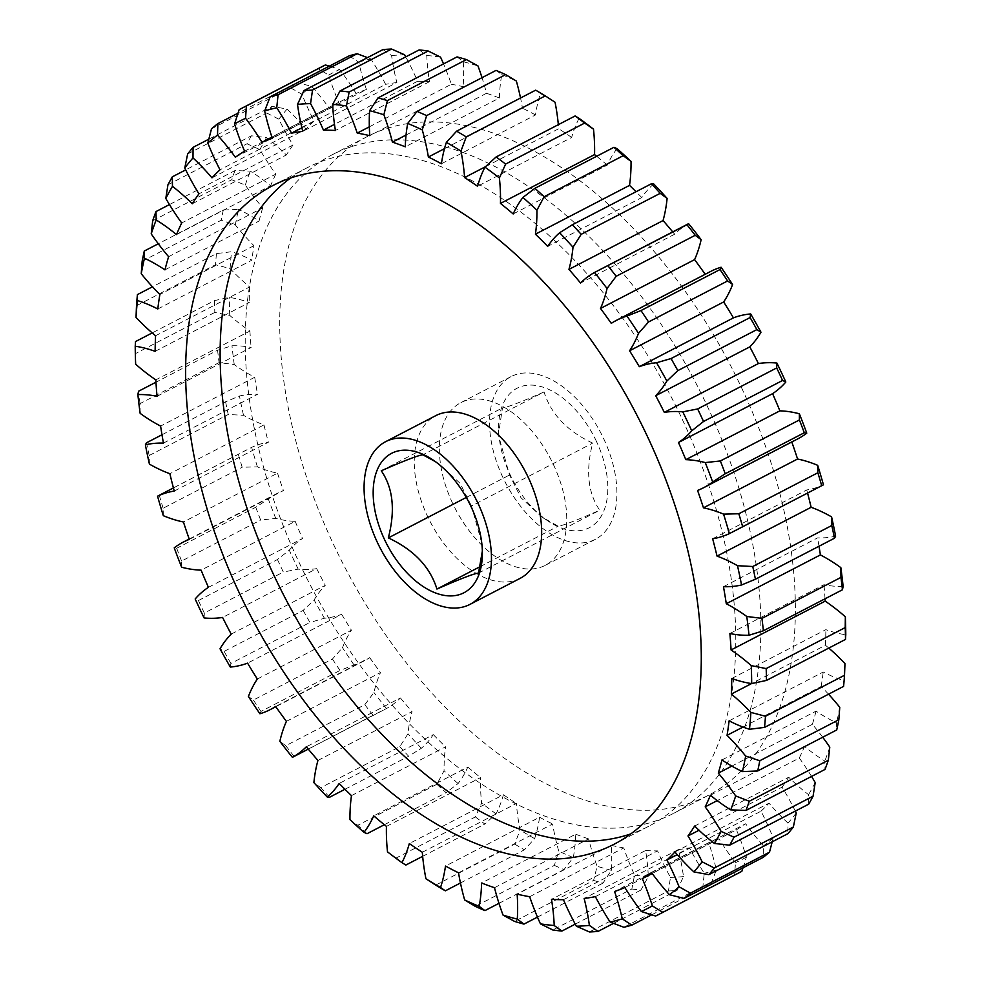 <?xml version="1.0" encoding="UTF-8"?>
<svg xmlns="http://www.w3.org/2000/svg" width="981" height="981" viewBox="0 0 981 981"><rect width="100%" height="100%" fill="white"/><g stroke="black" fill="none" stroke-linecap="round" stroke-linejoin="round"><path stroke-width="0.74" stroke-dasharray="4.91 3.68" d="M544.063 391.946C520.715 402.185 506.858 407.507 502.48 407.9L498.373 434.853L509.519 475.012L520.948 497.71L541.941 517.048L558.14 526.184C562.505 525.779 576.362 520.47 599.722 510.218C587.901 492.965 585.559 470.598 592.671 443.105C567.116 431.125 550.917 414.068 544.063 391.946L422.86 454.816M596.436 441.376A78.541 46.082 -117.4 0 0 536.521 385.582A78.541 46.082 -117.4 0 0 498.655 425.288A78.541 46.082 -117.4 0 0 510.022 474.534A78.541 46.082 -117.4 0 0 548.514 521.377A78.541 46.082 -117.4 0 0 601.157 516.3A78.541 46.082 -117.4 0 0 596.436 441.376M482.345 551.101L482.627 546.147L471.481 505.988L592.671 443.105M290.572 178.039A370.916 217.635 62.6 0 1 307.139 167.776A370.916 217.635 62.6 0 1 681.991 418.715A370.916 217.635 62.6 0 1 648.772 826.247A370.916 217.635 62.6 0 1 630.832 833.887M741.575 387.789A370.916 217.635 62.6 0 1 708.356 795.333A370.916 217.635 62.6 0 1 333.515 544.394A370.916 217.635 62.6 0 1 366.735 136.85A370.916 217.635 62.6 0 1 741.575 387.789M707.08 405.693A370.916 217.635 62.6 0 1 673.861 813.224A370.916 217.635 62.6 0 1 299.009 562.285A370.916 217.635 62.6 0 1 332.228 154.753A370.916 217.635 62.6 0 1 707.08 405.693M520.151 578.349A91.638 53.771 62.6 0 1 427.544 516.349A91.638 53.771 62.6 0 1 435.748 415.662M502.824 477.293A91.638 53.771 62.6 0 1 511.027 376.618A91.638 53.771 62.6 0 1 603.634 438.605A91.638 53.771 62.6 0 1 595.43 539.292A91.638 53.771 62.6 0 1 502.824 477.293M452.633 503.339A91.638 53.771 62.6 0 1 460.849 402.651A91.638 53.771 62.6 0 1 553.456 464.651A91.638 53.771 62.6 0 1 545.252 565.338A91.638 53.771 62.6 0 1 452.633 503.339M772.219 841.796L773.175 837.982A174.544 102.416 -117.4 0 0 765.818 820.95A174.544 102.416 -117.4 0 0 761.011 811.201L677.246 854.659M369.322 126.831L451.334 84.28A174.544 102.416 -117.4 0 0 443.535 63.9M419.132 49.921L426.796 55.488A174.544 102.416 -117.4 0 0 429.506 81.668A414.718 243.349 -117.4 0 0 417.538 81.288A174.544 102.416 -117.4 0 0 413.099 71.392A174.544 102.416 -117.4 0 0 405.766 56.861M417.538 81.288L334.484 124.366M466.306 497.441L509.519 475.012M479.979 566.724L558.14 526.184M478.52 573.1L599.722 510.218M471.481 505.988L460.052 483.29L439.059 463.952L435.392 461.622M381.278 470.782L502.48 407.9M321.02 67.162A453.823 266.292 -117.4 0 0 318.175 68.67L328.672 75.096A174.544 102.416 -117.4 0 0 338.69 102.367L244.588 151.184M239.143 109.688L318.175 68.67M624.897 887.547L718.987 838.73A174.544 102.416 -117.4 0 0 735.443 862.704L734.622 875.015L655.59 916.033M734.622 875.015A453.823 266.292 -117.4 0 0 739.012 872.832M595.381 896.646L689.471 847.829A174.544 102.416 -117.4 0 0 704.26 873.262L702.911 886.26L623.867 927.266M702.911 886.26A453.823 266.292 -117.4 0 0 710.882 884.139L716.363 870.024A174.544 102.416 -117.4 0 0 708.674 842.691L614.572 891.508M651.703 914.832L710.882 884.139M563.462 899.712L657.564 850.895A174.544 102.416 -117.4 0 0 670.452 877.394L668.466 890.944L589.422 931.95M668.466 890.944A453.823 266.292 -117.4 0 0 677.049 890.417L683.487 876.597A174.544 102.416 -117.4 0 0 678.239 849.632L584.136 898.449M613.517 923.379L677.049 890.417M529.666 896.72L623.757 847.903A174.544 102.416 -117.4 0 0 634.56 875.052L631.838 888.982L552.806 929.988M631.838 888.982A453.823 266.292 -117.4 0 0 640.9 890.074L648.306 876.695A174.544 102.416 -117.4 0 0 645.584 850.515L551.494 899.332M575.234 924.139L640.9 890.074M494.498 887.707L588.588 838.89A174.544 102.416 -117.4 0 0 597.122 866.248L593.603 880.411L514.571 921.417M593.603 880.411A453.823 266.292 -117.4 0 0 603.008 883.096L611.384 870.319A174.544 102.416 -117.4 0 0 611.224 845.352L517.134 894.169M537.465 917.1L603.008 883.096M458.532 872.808L552.622 823.991A174.544 102.416 -117.4 0 0 558.741 851.14L554.375 865.377L475.331 906.383M554.375 865.377A453.823 266.292 -117.4 0 0 563.965 869.607L573.284 857.566A174.544 102.416 -117.4 0 0 575.712 834.193L481.61 883.01M498.973 903.329L563.965 869.607M422.32 852.268L516.411 803.451A174.544 102.416 -117.4 0 0 520.04 829.951L514.755 844.101L435.711 885.107M514.755 844.101A453.823 266.292 -117.4 0 0 524.381 849.828L534.633 838.632A174.544 102.416 -117.4 0 0 539.587 817.234L445.497 866.051M460.457 882.986L524.381 849.828M386.453 826.407L480.543 777.59A174.544 102.416 -117.4 0 0 481.61 803.034L475.38 816.928L396.336 857.934L387.507 851.851M475.38 816.928A453.823 266.292 -117.4 0 0 484.884 824.04L496.03 813.838A174.544 102.416 -117.4 0 0 503.437 794.733L409.335 843.55M422.664 856.327L484.884 824.04M405.84 865.058A453.823 266.292 62.6 0 1 396.336 857.934M351.468 795.628L445.57 746.811A174.544 102.416 -117.4 0 0 444.062 770.796L436.864 784.273L357.82 825.291L349.959 819.613M436.864 784.273A453.823 266.292 -117.4 0 0 446.097 792.685L458.078 783.549A174.544 102.416 -117.4 0 0 467.814 767.056L373.724 815.873M384.356 824.727L446.097 792.685M367.066 833.691A453.823 266.292 62.6 0 1 357.82 825.291M317.942 760.434L412.045 711.617A174.544 102.416 -117.4 0 0 407.986 733.763L399.819 746.676L320.775 787.682L313.883 782.58M399.819 746.676A453.823 266.292 -117.4 0 0 408.648 756.228L421.376 748.258A174.544 102.416 -117.4 0 0 433.308 734.634L339.205 783.451M344.969 789.264L408.648 756.228M329.604 797.234A453.823 266.292 62.6 0 1 320.775 787.682M286.403 721.366L380.493 672.549A174.544 102.416 -117.4 0 0 373.945 692.5L364.822 704.714L285.778 745.719L279.855 741.317M364.822 704.714A453.823 266.292 -117.4 0 0 373.099 715.272L386.514 708.515A174.544 102.416 -117.4 0 0 400.432 697.969L306.342 746.786M292.412 757.332L373.099 715.272M294.055 756.277A453.823 266.292 62.6 0 1 285.778 745.719M257.329 679.036L351.431 630.219A174.544 102.416 -117.4 0 0 342.504 647.668L332.436 659.036L253.392 700.054L248.401 696.485M332.436 659.036A453.823 266.292 -117.4 0 0 340.027 670.44L354.031 664.946A174.544 102.416 -117.4 0 0 364.491 660.703A174.544 102.416 -117.4 0 0 369.727 657.65L275.624 706.467M259.928 713.763L260.995 711.446L340.027 670.44M260.995 711.446A453.823 266.292 62.6 0 1 253.392 700.054M231.197 634.118L325.3 585.301A174.544 102.416 -117.4 0 0 314.128 599.967L303.166 610.39L224.122 651.396L220.026 648.784M303.166 610.39A453.823 266.292 -117.4 0 0 309.959 622.445L324.429 618.251A174.544 102.416 -117.4 0 0 341.658 614.314L247.568 663.131M230.339 667.068L230.915 663.45L309.959 622.445M230.915 663.45A453.823 266.292 62.6 0 1 224.122 651.396M208.413 587.325L302.516 538.495A174.544 102.416 -117.4 0 0 289.272 550.169L277.464 559.526L198.432 600.531L195.182 598.986M277.464 559.526A453.823 266.292 -117.4 0 0 283.35 572.046L298.199 569.139A174.544 102.416 -117.4 0 0 316.691 568.637L222.589 617.454M204.109 617.956L204.318 613.051L283.35 572.046M204.318 613.051A453.823 266.292 62.6 0 1 198.432 600.531M189.333 539.378L283.435 490.561A174.544 102.416 -117.4 0 0 277.316 493.32A174.544 102.416 -117.4 0 0 268.34 499.035L255.759 507.251L176.715 548.256L174.238 547.852M255.759 507.251A453.823 266.292 -117.4 0 0 260.639 520.04L275.747 518.422A174.544 102.416 -117.4 0 0 295.195 521.34L201.105 570.157M181.657 567.239L181.595 561.046L260.639 520.04M181.595 561.046A453.823 266.292 62.6 0 1 176.715 548.256M174.262 491.052L268.365 442.235A174.544 102.416 -117.4 0 0 251.639 447.373L157.549 496.19M238.371 454.387A453.823 266.292 -117.4 0 0 242.172 467.238L257.427 466.87A174.544 102.416 -117.4 0 0 277.537 473.173L183.435 521.99M163.324 515.687L163.14 508.244L242.172 467.238M163.14 508.244A453.823 266.292 62.6 0 1 159.327 495.393M163.435 443.105L257.537 394.288A174.544 102.416 -117.4 0 0 239.462 396.017L225.581 401.769L161.988 434.767M225.581 401.769A453.823 266.292 -117.4 0 0 228.254 414.485L243.509 415.306A174.544 102.416 -117.4 0 0 263.963 424.896L169.872 473.713M149.419 464.123L149.21 455.491L228.254 414.485M149.21 455.491A453.823 266.292 62.6 0 1 146.537 442.774M157.034 396.287L251.124 347.47A174.544 102.416 -117.4 0 0 231.982 345.766L217.598 350.229L155.967 382.21M217.598 350.229A453.823 266.292 -117.4 0 0 219.082 362.602L234.238 364.54A174.544 102.416 -117.4 0 0 254.717 377.268L160.614 426.085M140.148 413.357L140.05 403.608L219.082 362.602M140.05 403.608A453.823 266.292 62.6 0 1 138.554 391.235M155.133 351.345L249.235 302.528A174.544 102.416 -117.4 0 0 229.321 297.415L214.532 300.578L152.202 332.915M214.532 300.578A453.823 266.292 -117.4 0 0 214.827 312.424L229.75 315.379A174.544 102.416 -117.4 0 0 249.922 331.038L155.82 379.855M135.66 364.196L135.783 353.43L214.827 312.424M135.783 353.43A453.823 266.292 62.6 0 1 135.501 341.584M157.794 308.978L251.884 260.161A174.544 102.416 -117.4 0 0 231.516 251.725L216.458 253.601L152.46 286.795M216.458 253.601A453.823 266.292 -117.4 0 0 215.526 264.723L230.118 268.598A174.544 102.416 -117.4 0 0 249.665 286.942L155.562 335.76M136.494 305.729L215.526 264.723M176.494 234.606L270.597 185.789A174.544 102.416 -117.4 0 0 250.278 171.135L235.011 170.559L169.455 204.575M235.011 170.559A453.823 266.292 -117.4 0 0 231.737 179.744L245.311 185.053A174.544 102.416 -117.4 0 0 262.7 207.874L168.609 256.691M152.693 220.75L231.737 179.744M192.264 203.778L286.354 154.961A174.544 102.416 -117.4 0 0 266.55 137.524L251.369 135.819L185.703 169.885M251.369 135.819A453.823 266.292 -117.4 0 0 246.979 143.79L259.904 149.615A174.544 102.416 -117.4 0 0 275.796 174.152L181.693 222.969M167.935 184.796L246.979 143.79M211.982 177.843L306.072 129.026A174.544 102.416 -117.4 0 0 287.102 109.099L272.117 106.34L208.781 139.204M272.117 106.34A453.823 266.292 -117.4 0 0 266.685 112.987L278.862 119.179A174.544 102.416 -117.4 0 0 293.012 145.041L198.922 193.858M187.641 153.992L266.685 112.987M235.354 157.242L329.444 108.425A174.544 102.416 -117.4 0 0 311.59 86.291L296.924 82.6L237.991 113.183M296.924 82.6A453.823 266.292 -117.4 0 0 290.548 87.824L301.915 94.201A174.544 102.416 -117.4 0 0 314.092 120.982L219.989 169.799M211.504 128.83L290.548 87.824M271.933 137.119L356.103 93.453A174.544 102.416 -117.4 0 0 339.647 69.479L329.297 66.168M349.162 55.856L358.739 62.159A174.544 102.416 -117.4 0 0 366.428 89.492L272.326 138.309M301.89 127.8L385.619 84.354A174.544 102.416 -117.4 0 0 370.83 58.921L367.483 57.621M382.982 49.577L391.615 55.586A174.544 102.416 -117.4 0 0 396.864 82.551L302.761 131.368M429.506 81.668L335.416 130.485M457.036 56.898L463.719 61.864A174.544 102.416 -117.4 0 0 463.866 86.831L369.776 135.648M406.048 135.035L486.502 93.293A174.544 102.416 -117.4 0 0 482.027 77.671M496.079 70.387L501.806 74.617A174.544 102.416 -117.4 0 0 499.39 97.99L405.288 146.807M444.479 148.658L522.468 108.192A174.544 102.416 -117.4 0 0 520.543 98.014M535.663 90.166L540.457 93.538A174.544 102.416 -117.4 0 0 535.503 114.949L441.413 163.766M485.411 166.745L558.68 128.732A174.544 102.416 -117.4 0 0 558.336 124.673M579.06 118.345A174.544 102.416 -117.4 0 0 571.665 137.45L477.563 186.267M617.024 148.634A174.544 102.416 -117.4 0 0 607.276 165.127L513.186 213.944M653.714 183.925A174.544 102.416 -117.4 0 0 641.795 197.549L547.692 246.366M688.588 223.668A174.544 102.416 -117.4 0 0 674.658 234.214L580.568 283.031M710.6 271.479A174.544 102.416 -117.4 0 0 705.376 274.533L611.273 323.35M697.565 490.439L791.667 441.622A174.544 102.416 -117.4 0 0 797.786 438.863M712.635 538.765L806.738 489.948A174.544 102.416 -117.4 0 0 823.451 484.81M723.463 586.712L817.565 537.895A174.544 102.416 -117.4 0 0 835.628 536.166M729.876 633.53L823.966 584.713A174.544 102.416 -117.4 0 0 843.12 586.417M731.765 678.472L825.867 629.655A174.544 102.416 -117.4 0 0 845.781 634.768M828.798 648.085A174.544 102.416 -117.4 0 0 825.438 645.24L751.556 683.573M729.116 720.839L823.206 672.022A174.544 102.416 -117.4 0 0 843.574 680.458L843.586 686.393M828.54 694.205A174.544 102.416 -117.4 0 0 821.146 686.504L742.997 727.056M721.955 759.956L816.057 711.139A174.544 102.416 -117.4 0 0 836.548 722.776L836.719 729.962M822.703 737.234A174.544 102.416 -117.4 0 0 812.391 724.309L731.838 766.1M710.403 795.211L804.506 746.394A174.544 102.416 -117.4 0 0 824.813 761.048L825.021 769.423M811.545 776.425A174.544 102.416 -117.4 0 0 799.307 758.031L717.234 800.606M694.646 826.039L788.736 777.222A174.544 102.416 -117.4 0 0 808.54 794.659L808.675 804.175M795.297 811.115A174.544 102.416 -117.4 0 0 782.078 787.142L698.999 830.257M674.928 851.974L769.018 803.157A174.544 102.416 -117.4 0 0 788.001 823.084L787.927 833.654M651.556 872.575L745.646 823.758A174.544 102.416 -117.4 0 0 763.5 845.892L763.12 857.394M743.009 867.817L746.418 857.087A174.544 102.416 -117.4 0 0 736.412 829.816L652.218 873.495M229.75 315.379A443.351 260.149 62.6 0 1 229.321 297.415M249.665 286.942A414.718 243.349 -117.4 0 0 249.235 302.528M230.118 268.598A443.351 260.149 62.6 0 1 231.516 251.725M142.159 261.265L221.203 220.259L235.33 224.919A174.544 102.416 -117.4 0 0 253.944 245.679A414.718 243.349 -117.4 0 0 251.884 260.161M235.33 224.919A443.351 260.149 62.6 0 1 238.542 209.407L223.312 210.032L158.297 243.766M262.7 207.874A414.718 243.349 -117.4 0 0 259.045 221.044A174.544 102.416 -117.4 0 0 238.542 209.407M245.311 185.053A443.351 260.149 62.6 0 1 250.278 171.135M275.796 174.152A414.718 243.349 -117.4 0 0 270.597 185.789M259.904 149.615A443.351 260.149 62.6 0 1 266.55 137.524M293.012 145.041A414.718 243.349 -117.4 0 0 286.354 154.961M278.862 119.179A443.351 260.149 62.6 0 1 287.102 109.099M314.092 120.982A414.718 243.349 -117.4 0 0 306.072 129.026M301.915 94.201A443.351 260.149 62.6 0 1 311.59 86.291M338.69 102.367A414.718 243.349 -117.4 0 0 329.444 108.425M328.672 75.096A443.351 260.149 62.6 0 1 339.647 69.479M366.428 89.492A414.718 243.349 -117.4 0 0 356.103 93.453M358.739 62.159A443.351 260.149 62.6 0 1 370.83 58.921M396.864 82.551A414.718 243.349 -117.4 0 0 385.619 84.354M391.615 55.586A443.351 260.149 62.6 0 1 404.638 54.789M426.796 55.488A443.351 260.149 62.6 0 1 440.543 57.131M463.866 86.831A414.718 243.349 -117.4 0 0 451.334 84.28M463.719 61.864A443.351 260.149 62.6 0 1 477.98 65.935M499.39 97.99A414.718 243.349 -117.4 0 0 486.502 93.293M501.806 74.617A443.351 260.149 62.6 0 1 516.349 81.043M535.503 114.949A414.718 243.349 -117.4 0 0 522.468 108.192M540.457 93.538A443.351 260.149 62.6 0 1 555.062 102.232M571.665 137.45A414.718 243.349 -117.4 0 0 558.68 128.732M607.276 165.127A414.718 243.349 -117.4 0 0 596.644 156.273M641.795 197.549A414.718 243.349 -117.4 0 0 636.031 191.736M674.658 234.214A414.718 243.349 -117.4 0 0 672.721 231.872M807.571 493.087A414.718 243.349 -117.4 0 0 806.738 489.948M819.012 546.233A414.718 243.349 -117.4 0 0 817.565 537.895M825.033 598.79A414.718 243.349 -117.4 0 0 823.966 584.713M825.438 645.24A414.718 243.349 -117.4 0 0 825.867 629.655M844.972 663.585A443.351 260.149 62.6 0 1 843.574 680.458M821.146 686.504A414.718 243.349 -117.4 0 0 823.206 672.022M839.761 707.264A443.351 260.149 62.6 0 1 836.548 722.776M812.391 724.309A414.718 243.349 -117.4 0 0 816.057 711.139M829.779 747.13A443.351 260.149 62.6 0 1 824.813 761.048M799.307 758.031A414.718 243.349 -117.4 0 0 804.506 746.394M815.199 782.556A443.351 260.149 62.6 0 1 808.54 794.659M782.078 787.142A414.718 243.349 -117.4 0 0 788.736 777.222M796.229 813.004A443.351 260.149 62.6 0 1 788.001 823.084M761.011 811.201A414.718 243.349 -117.4 0 0 769.018 803.157M773.175 837.982A443.351 260.149 62.6 0 1 763.5 845.892M736.412 829.816A414.718 243.349 -117.4 0 0 745.646 823.758M746.418 857.087A443.351 260.149 62.6 0 1 735.443 862.704M708.674 842.691A414.718 243.349 -117.4 0 0 718.987 838.73M716.363 870.024A443.351 260.149 62.6 0 1 704.26 873.262M678.239 849.632A414.718 243.349 -117.4 0 0 689.471 847.829M683.487 876.597A443.351 260.149 62.6 0 1 670.452 877.394M645.584 850.515A414.718 243.349 -117.4 0 0 657.564 850.895M648.306 876.695A443.351 260.149 62.6 0 1 634.56 875.052M611.224 845.352A414.718 243.349 -117.4 0 0 623.757 847.903M611.384 870.319A443.351 260.149 62.6 0 1 597.122 866.248M575.712 834.193A414.718 243.349 -117.4 0 0 588.588 838.89M573.284 857.566A443.351 260.149 62.6 0 1 558.741 851.14M539.587 817.234A414.718 243.349 -117.4 0 0 552.622 823.991M534.633 838.632A443.351 260.149 62.6 0 1 520.04 829.951M503.437 794.733A414.718 243.349 -117.4 0 0 516.411 803.451M496.03 813.838A443.351 260.149 62.6 0 1 481.61 803.034M467.814 767.056A414.718 243.349 -117.4 0 0 480.543 777.59M458.078 783.549A443.351 260.149 62.6 0 1 444.062 770.796M433.308 734.634A414.718 243.349 -117.4 0 0 445.57 746.811M421.376 748.258A443.351 260.149 62.6 0 1 407.986 733.763M400.432 697.969A414.718 243.349 -117.4 0 0 412.045 711.617M386.514 708.515A443.351 260.149 62.6 0 1 373.945 692.5M369.727 657.65A414.718 243.349 -117.4 0 0 380.493 672.549M354.031 664.946A443.351 260.149 62.6 0 1 342.504 647.668M341.658 614.314A414.718 243.349 -117.4 0 0 351.431 630.219M324.429 618.251A443.351 260.149 62.6 0 1 314.128 599.967M316.691 568.637A414.718 243.349 -117.4 0 0 325.3 585.301M298.199 569.139A443.351 260.149 62.6 0 1 289.272 550.169M295.195 521.34A414.718 243.349 -117.4 0 0 302.516 538.495M275.747 518.422A443.351 260.149 62.6 0 1 268.34 499.035M277.537 473.173A414.718 243.349 -117.4 0 0 283.435 490.561M257.427 466.87A443.351 260.149 62.6 0 1 251.639 447.373M263.963 424.896A414.718 243.349 -117.4 0 0 268.365 442.235M243.509 415.306A443.351 260.149 62.6 0 1 239.462 396.017M254.717 377.268A414.718 243.349 -117.4 0 0 257.537 394.288M234.238 364.54A443.351 260.149 62.6 0 1 231.982 345.766M249.922 331.038A414.718 243.349 -117.4 0 0 251.124 347.47M164.943 269.861L259.045 221.044M253.944 245.679L159.854 294.496M223.312 210.032A453.823 266.292 -117.4 0 0 221.203 220.259M498.373 434.853L498.655 425.288M482.627 546.147L482.345 555.712M648.772 826.247L614.265 844.15M673.861 813.224L708.356 795.333M511.027 376.618L460.849 402.651M383.24 710.232L308.279 749.128M364.491 660.703L275.808 706.712M277.316 493.32L189.21 539.023M247.016 449.727L173.429 487.913M595.43 539.292L545.252 565.338M332.228 154.753L366.735 136.85M307.139 167.776L272.644 185.667M439.059 463.952L432.486 459.623M541.941 517.048L548.514 521.377"/><path stroke-width="1.47" d="M435.392 461.622L422.86 454.816C418.495 455.221 404.638 460.53 381.278 470.782C393.099 488.035 395.441 510.402 388.329 537.895C413.884 549.875 430.083 566.932 436.937 589.054C460.285 578.815 474.142 573.493 478.52 573.1L482.345 551.101M384.564 539.624A78.541 46.082 -117.4 0 0 444.479 595.418A78.541 46.082 -117.4 0 0 482.345 555.712A78.541 46.082 -117.4 0 0 470.978 506.466A78.541 46.082 -117.4 0 0 432.486 459.623A78.541 46.082 -117.4 0 0 379.843 464.7A78.541 46.082 -117.4 0 0 384.564 539.624M647.485 436.606A370.916 217.635 62.6 0 1 614.265 844.15A370.916 217.635 62.6 0 1 239.425 593.211A370.916 217.635 62.6 0 1 272.644 185.667A370.916 217.635 62.6 0 1 647.485 436.606M630.832 833.887A370.916 217.635 62.6 0 1 273.92 575.307A370.916 217.635 62.6 0 1 290.572 178.039M377.366 542.395A91.638 53.771 62.6 0 1 385.57 441.708A91.638 53.771 62.6 0 1 478.176 503.707A91.638 53.771 62.6 0 1 469.973 604.382A91.638 53.771 62.6 0 1 377.366 542.395M385.57 441.708L435.748 415.662A91.638 53.771 62.6 0 1 528.367 477.661A91.638 53.771 62.6 0 1 520.151 578.349L469.973 604.382M677.246 854.659L666.908 860.018A174.544 102.416 62.6 0 1 671.715 869.767A174.544 102.416 62.6 0 1 679.085 886.799L690.452 893.176L769.496 852.17L772.219 841.796M698.999 830.257L687.988 835.959A174.544 102.416 62.6 0 1 702.138 861.821L714.315 868.013A453.823 266.292 62.6 0 1 708.883 874.66L787.927 833.654A453.823 266.292 -117.4 0 0 793.359 827.008L796.229 813.004A174.544 102.416 -117.4 0 0 795.297 811.115M793.359 827.008L714.315 868.013M443.535 63.9A174.544 102.416 -117.4 0 0 440.543 57.131L428.194 51.012L349.162 92.018L346.44 105.948A174.544 102.416 62.6 0 1 357.243 133.097L369.322 126.831M405.766 56.861A174.544 102.416 -117.4 0 0 404.638 54.789L391.578 49.05L312.534 90.056L310.548 103.606A174.544 102.416 62.6 0 1 319.009 120.209A174.544 102.416 62.6 0 1 323.436 130.105A414.718 243.349 62.6 0 1 335.416 130.485A174.544 102.416 62.6 0 1 332.694 104.305L340.1 90.926L419.132 49.921A453.823 266.292 -117.4 0 1 428.194 51.012M334.484 124.366L323.436 130.105M697.65 408.954A453.823 266.292 62.6 0 1 700.618 415.208A453.823 266.292 62.6 0 1 703.536 421.474L691.728 430.831A174.544 102.416 62.6 0 1 678.484 442.505L772.587 393.675A174.544 102.416 -117.4 0 0 785.818 382.014L782.568 380.469A453.823 266.292 -117.4 0 0 779.662 374.202A453.823 266.292 -117.4 0 0 776.682 367.949L776.891 363.044A174.544 102.416 -117.4 0 0 758.411 363.546L664.309 412.363A174.544 102.416 62.6 0 1 682.801 411.861L697.65 408.954L776.682 367.949M782.568 380.469L703.536 421.474M388.329 537.895L466.306 497.441M436.937 589.054L479.979 566.724M329.297 66.168L325.41 64.967L246.378 105.985L245.557 118.296A174.544 102.416 62.6 0 1 262.013 142.27L271.933 137.119M325.41 64.967A453.823 266.292 -117.4 0 0 321.02 67.162L241.988 108.168A453.823 266.292 62.6 0 1 246.378 105.985M237.991 113.183L217.88 123.606L217.5 135.108A174.544 102.416 62.6 0 1 235.354 157.242A414.718 243.349 62.6 0 1 244.588 151.184A174.544 102.416 62.6 0 1 234.582 123.913L239.143 109.688A453.823 266.292 62.6 0 1 241.988 108.168M367.483 57.621L357.133 53.734L278.089 94.74L276.74 107.738A174.544 102.416 62.6 0 1 291.529 133.171L301.89 127.8M357.133 53.734A453.823 266.292 -117.4 0 0 349.162 55.856L270.118 96.861A453.823 266.292 62.6 0 1 278.089 94.74M391.578 49.05A453.823 266.292 -117.4 0 0 382.982 49.577L303.951 90.583A453.823 266.292 62.6 0 1 312.534 90.056M340.1 90.926A453.823 266.292 62.6 0 1 349.162 92.018M482.027 77.671A174.544 102.416 -117.4 0 0 477.98 65.935L466.429 59.583L387.397 100.589L383.878 114.752A174.544 102.416 62.6 0 1 392.412 142.11L406.048 135.035M466.429 59.583A453.823 266.292 -117.4 0 0 457.036 56.898L377.992 97.904A453.823 266.292 62.6 0 1 387.397 100.589M520.543 98.014A174.544 102.416 -117.4 0 0 516.349 81.043L505.669 74.617L426.625 115.623L422.259 129.86A174.544 102.416 62.6 0 1 428.378 157.009L444.479 148.658M505.669 74.617A453.823 266.292 -117.4 0 0 496.079 70.387L417.035 111.393A453.823 266.292 62.6 0 1 426.625 115.623M558.336 124.673A174.544 102.416 -117.4 0 0 555.062 102.232L545.289 95.893L466.245 136.899L460.96 151.049A174.544 102.416 62.6 0 1 464.589 177.549L485.411 166.745M545.289 95.893A453.823 266.292 -117.4 0 0 535.663 90.166L456.619 131.172A453.823 266.292 62.6 0 1 466.245 136.899M584.664 123.066L505.62 164.072L499.39 177.966A174.544 102.416 62.6 0 1 500.457 203.41L594.547 154.593A174.544 102.416 -117.4 0 0 593.493 129.149L584.664 123.066A453.823 266.292 -117.4 0 0 575.16 115.942L579.06 118.345A443.351 260.149 62.6 0 1 593.493 129.149M464.589 177.549A414.718 243.349 62.6 0 1 477.563 186.267A174.544 102.416 62.6 0 1 484.97 167.162L496.116 156.96L575.16 115.942M496.116 156.96A453.823 266.292 62.6 0 1 505.62 164.072M623.18 155.709L544.136 196.727L536.938 210.204A174.544 102.416 62.6 0 1 535.43 234.189L629.532 185.372A174.544 102.416 -117.4 0 0 631.041 161.387L623.18 155.709A453.823 266.292 -117.4 0 0 613.934 147.309L617.024 148.634A443.351 260.149 62.6 0 1 631.041 161.387M500.457 203.41A414.718 243.349 62.6 0 1 513.186 213.944A174.544 102.416 62.6 0 1 522.922 197.451L534.903 188.315L613.934 147.309M534.903 188.315A453.823 266.292 62.6 0 1 544.136 196.727M660.225 193.318L581.181 234.324L573.014 247.237A174.544 102.416 62.6 0 1 568.955 269.383L663.058 220.566A174.544 102.416 -117.4 0 0 667.117 198.42L660.225 193.318A453.823 266.292 -117.4 0 0 651.396 183.766L653.714 183.925A443.351 260.149 62.6 0 1 667.117 198.42M535.43 234.189A414.718 243.349 62.6 0 1 547.692 246.366A174.544 102.416 62.6 0 1 559.624 232.742L572.352 224.772L651.396 183.766M572.352 224.772A453.823 266.292 62.6 0 1 581.181 234.324M695.222 235.281L616.178 276.286L607.055 288.5A174.544 102.416 62.6 0 1 600.507 308.451L694.597 259.634A174.544 102.416 -117.4 0 0 701.145 239.683L695.222 235.281A453.823 266.292 -117.4 0 0 686.945 224.723L688.588 223.668A443.351 260.149 62.6 0 1 701.145 239.683M568.955 269.383A414.718 243.349 62.6 0 1 580.568 283.031A174.544 102.416 62.6 0 1 594.486 272.485L686.945 224.723M607.901 265.728A453.823 266.292 62.6 0 1 616.178 276.286M727.608 280.946L648.564 321.964L638.496 333.332A174.544 102.416 62.6 0 1 629.569 350.781L723.671 301.964A174.544 102.416 -117.4 0 0 732.599 284.515L727.608 280.946A453.823 266.292 -117.4 0 0 720.005 269.554L721.072 267.237A174.544 102.416 -117.4 0 0 710.6 271.479L616.509 320.296A174.544 102.416 62.6 0 1 626.969 316.054L640.973 310.56L720.005 269.554M640.973 310.56A453.823 266.292 62.6 0 1 648.564 321.964M756.878 329.604L677.834 370.61L666.872 381.033A174.544 102.416 62.6 0 1 655.7 395.699L749.803 346.882A174.544 102.416 -117.4 0 0 760.974 332.216L756.878 329.604A453.823 266.292 -117.4 0 0 750.085 317.55L750.661 313.932A174.544 102.416 -117.4 0 0 733.432 317.869L639.342 366.686A174.544 102.416 62.6 0 1 656.571 362.749L671.041 358.555L750.085 317.55M671.041 358.555A453.823 266.292 62.6 0 1 677.834 370.61M703.684 487.68L797.786 438.863A174.544 102.416 -117.4 0 0 806.762 433.148L804.285 432.744L725.241 473.749L712.66 481.965A174.544 102.416 62.6 0 1 703.684 487.68A174.544 102.416 62.6 0 1 697.565 490.439A414.718 243.349 62.6 0 1 703.463 507.827A174.544 102.416 62.6 0 1 723.573 514.13L738.828 513.762L817.86 472.756L817.676 465.313A174.544 102.416 -117.4 0 0 797.565 459.01L703.463 507.827M804.285 432.744A453.823 266.292 -117.4 0 0 799.405 419.954L799.343 413.761A174.544 102.416 -117.4 0 0 779.895 410.843L685.805 459.66A174.544 102.416 62.6 0 1 705.253 462.578L720.361 460.96L799.405 419.954M720.361 460.96A453.823 266.292 62.6 0 1 725.241 473.749M817.676 465.313A443.351 260.149 62.6 0 1 823.451 484.81L729.361 533.627A174.544 102.416 62.6 0 1 712.635 538.765A414.718 243.349 62.6 0 1 717.037 556.104A174.544 102.416 62.6 0 1 737.491 565.694L752.746 566.515L831.79 525.509L831.581 516.877A174.544 102.416 -117.4 0 0 811.128 507.287L717.037 556.104M821.673 485.607A453.823 266.292 -117.4 0 0 817.86 472.756M738.828 513.762A453.823 266.292 62.6 0 1 742.629 526.613M831.581 516.877A443.351 260.149 62.6 0 1 835.628 536.166L834.463 538.226L755.419 579.231L741.538 584.983A174.544 102.416 62.6 0 1 723.463 586.712A414.718 243.349 62.6 0 1 726.283 603.732A174.544 102.416 62.6 0 1 746.762 616.46L761.918 618.398L840.95 577.392L840.852 567.643A174.544 102.416 -117.4 0 0 820.386 554.915L726.283 603.732M834.463 538.226A453.823 266.292 -117.4 0 0 831.79 525.509M752.746 566.515A453.823 266.292 62.6 0 1 755.419 579.231M840.852 567.643A443.351 260.149 62.6 0 1 843.12 586.417L842.446 589.765L763.402 630.771L749.018 635.234A174.544 102.416 62.6 0 1 729.876 633.53A414.718 243.349 62.6 0 1 731.078 649.962A174.544 102.416 62.6 0 1 751.25 665.621L766.173 668.576L845.217 627.57L845.34 616.804A174.544 102.416 -117.4 0 0 825.18 601.145L731.078 649.962M842.446 589.765A453.823 266.292 -117.4 0 0 840.95 577.392M761.918 618.398A453.823 266.292 62.6 0 1 763.402 630.771M845.34 616.804A443.351 260.149 62.6 0 1 845.781 634.768L845.499 639.416L766.468 680.422L751.679 683.585A174.544 102.416 62.6 0 1 731.765 678.472A414.718 243.349 62.6 0 1 731.336 694.058A174.544 102.416 62.6 0 1 750.882 712.402L765.474 716.277L844.506 675.271L844.972 663.585A174.544 102.416 -117.4 0 0 828.798 648.085M845.499 639.416A453.823 266.292 -117.4 0 0 845.217 627.57M766.173 668.576A453.823 266.292 62.6 0 1 766.468 680.422M844.506 675.271A453.823 266.292 -117.4 0 1 843.586 686.393L764.542 727.399L749.484 729.275A174.544 102.416 62.6 0 1 729.116 720.839A414.718 243.349 62.6 0 1 727.056 735.321A174.544 102.416 62.6 0 1 745.67 756.081L759.797 760.741L838.841 719.735L839.761 707.264A174.544 102.416 -117.4 0 0 828.54 694.205M765.474 716.277A453.823 266.292 62.6 0 1 764.542 727.399M838.841 719.735A453.823 266.292 -117.4 0 1 836.719 729.962L757.688 770.968L742.458 771.593A174.544 102.416 62.6 0 1 721.955 759.956A414.718 243.349 62.6 0 1 718.3 773.126A174.544 102.416 62.6 0 1 735.689 795.947L749.263 801.256L828.307 760.25L829.779 747.13A174.544 102.416 -117.4 0 0 822.703 737.234M759.797 760.741A453.823 266.292 62.6 0 1 757.688 770.968M828.307 760.25A453.823 266.292 -117.4 0 1 825.021 769.423L745.989 810.441L730.722 809.865A174.544 102.416 62.6 0 1 710.403 795.211A414.718 243.349 62.6 0 1 705.204 806.848A174.544 102.416 62.6 0 1 721.096 831.385L734.021 837.21L813.065 796.204L815.199 782.556A174.544 102.416 -117.4 0 0 811.545 776.425M749.263 801.256A453.823 266.292 62.6 0 1 745.989 810.441M813.065 796.204A453.823 266.292 -117.4 0 1 808.675 804.175L729.631 845.181L714.45 843.476A174.544 102.416 62.6 0 1 694.646 826.039A414.718 243.349 62.6 0 1 687.988 835.959M734.021 837.21A453.823 266.292 62.6 0 1 729.631 845.181M769.496 852.17A453.823 266.292 -117.4 0 1 763.12 857.394L684.076 898.4L669.41 894.709A174.544 102.416 62.6 0 1 651.556 872.575A414.718 243.349 62.6 0 1 642.31 878.633A174.544 102.416 62.6 0 1 652.328 905.904L662.825 912.33L741.857 871.312L743.009 867.817M690.452 893.176A453.823 266.292 62.6 0 1 684.076 898.4M662.825 912.33A453.823 266.292 62.6 0 1 659.98 913.838L739.012 872.832A453.823 266.292 -117.4 0 0 741.857 871.312M659.98 913.838A453.823 266.292 62.6 0 1 655.59 916.033L641.353 911.521A174.544 102.416 62.6 0 1 624.897 887.547A414.718 243.349 62.6 0 1 614.572 891.508A174.544 102.416 62.6 0 1 622.261 918.841L631.838 925.144L651.703 914.832M631.838 925.144A453.823 266.292 62.6 0 1 623.867 927.266L610.17 922.079A174.544 102.416 62.6 0 1 595.381 896.646A414.718 243.349 62.6 0 1 584.136 898.449A174.544 102.416 62.6 0 1 589.385 925.414L598.018 931.423L613.517 923.379M598.018 931.423A453.823 266.292 62.6 0 1 589.422 931.95L576.362 926.211A174.544 102.416 62.6 0 1 563.462 899.712A414.718 243.349 62.6 0 1 551.494 899.332A174.544 102.416 62.6 0 1 554.204 925.512L561.868 931.079L575.234 924.139M561.868 931.079A453.823 266.292 62.6 0 1 552.806 929.988L540.457 923.869A174.544 102.416 62.6 0 1 529.666 896.72A414.718 243.349 62.6 0 1 517.134 894.169A174.544 102.416 62.6 0 1 517.281 919.136L523.964 924.102L537.465 917.1M523.964 924.102A453.823 266.292 62.6 0 1 514.571 921.417L503.02 915.065A174.544 102.416 62.6 0 1 494.498 887.707A414.718 243.349 62.6 0 1 481.61 883.01A174.544 102.416 62.6 0 1 479.194 906.383L484.921 910.613L498.973 903.329M484.921 910.613A453.823 266.292 62.6 0 1 475.331 906.383L464.651 899.957A174.544 102.416 62.6 0 1 458.532 872.808A414.718 243.349 62.6 0 1 445.497 866.051A174.544 102.416 62.6 0 1 440.543 887.462L445.337 890.834L460.457 882.986M445.337 890.834A453.823 266.292 62.6 0 1 435.711 885.107L425.938 878.768A174.544 102.416 62.6 0 1 422.32 852.268A414.718 243.349 62.6 0 1 409.335 843.55A174.544 102.416 62.6 0 1 401.94 862.655L405.84 865.058L422.664 856.327M401.94 862.655A443.351 260.149 -117.4 0 1 387.507 851.851A174.544 102.416 62.6 0 1 386.453 826.407A414.718 243.349 62.6 0 1 373.724 815.873A174.544 102.416 62.6 0 1 363.976 832.366L367.066 833.691L384.356 824.727M363.976 832.366A443.351 260.149 -117.4 0 1 349.959 819.613A174.544 102.416 62.6 0 1 351.468 795.628A414.718 243.349 62.6 0 1 339.205 783.451A174.544 102.416 62.6 0 1 327.286 797.075L329.604 797.234L344.969 789.264M161.988 434.767L146.537 442.774L145.372 444.834A174.544 102.416 62.6 0 1 163.435 443.105A414.718 243.349 62.6 0 1 160.614 426.085A174.544 102.416 62.6 0 1 140.148 413.357A443.351 260.149 -117.4 0 1 137.88 394.583A174.544 102.416 62.6 0 1 157.034 396.287A414.718 243.349 62.6 0 1 155.82 379.855A174.544 102.416 62.6 0 1 135.66 364.196A443.351 260.149 -117.4 0 1 135.219 346.232A174.544 102.416 62.6 0 1 155.133 351.345A414.718 243.349 62.6 0 1 155.562 335.76A174.544 102.416 62.6 0 1 136.028 317.415L136.494 305.729A453.823 266.292 62.6 0 1 137.414 294.607L137.426 300.542A174.544 102.416 62.6 0 1 157.794 308.978A414.718 243.349 62.6 0 1 159.854 294.496A174.544 102.416 62.6 0 1 141.239 273.736L142.159 261.265A453.823 266.292 62.6 0 1 144.281 251.038L144.452 258.224A174.544 102.416 62.6 0 1 164.943 269.861A414.718 243.349 62.6 0 1 168.609 256.691A174.544 102.416 62.6 0 1 151.221 233.87L152.693 220.75A453.823 266.292 62.6 0 1 155.979 211.577L156.187 219.952A174.544 102.416 62.6 0 1 176.494 234.606A414.718 243.349 62.6 0 1 181.693 222.969A174.544 102.416 62.6 0 1 165.801 198.444L167.935 184.796A453.823 266.292 62.6 0 1 172.325 176.825L172.46 186.341A174.544 102.416 62.6 0 1 192.264 203.778A414.718 243.349 62.6 0 1 198.922 193.858A174.544 102.416 62.6 0 1 184.771 167.996L187.641 153.992A453.823 266.292 62.6 0 1 193.073 147.346L192.999 157.916A174.544 102.416 62.6 0 1 211.982 177.843A414.718 243.349 62.6 0 1 219.989 169.799A174.544 102.416 62.6 0 1 207.825 143.018L211.504 128.83A453.823 266.292 62.6 0 1 217.88 123.606M155.967 382.21L138.554 391.235L137.88 394.583M152.202 332.915L135.501 341.584L135.219 346.232M152.46 286.795L137.414 294.607M169.455 204.575L155.979 211.577M185.703 169.885L172.325 176.825M208.781 139.204L193.073 147.346M262.013 142.27A414.718 243.349 62.6 0 1 272.326 138.309A174.544 102.416 62.6 0 1 264.637 110.976L270.118 96.861M291.529 133.171A414.718 243.349 62.6 0 1 302.761 131.368A174.544 102.416 62.6 0 1 297.513 104.403L303.951 90.583M357.243 133.097A414.718 243.349 62.6 0 1 369.776 135.648A174.544 102.416 62.6 0 1 369.616 110.681L377.992 97.904M392.412 142.11A414.718 243.349 62.6 0 1 405.288 146.807A174.544 102.416 62.6 0 1 407.716 123.434L417.035 111.393M428.378 157.009A414.718 243.349 62.6 0 1 441.413 163.766A174.544 102.416 62.6 0 1 446.367 142.368L456.619 131.172M597.76 270.768L688.588 223.668M600.507 308.451A414.718 243.349 62.6 0 1 611.273 323.35A174.544 102.416 62.6 0 1 616.509 320.296M823.451 484.81L733.984 531.273M751.556 683.573L731.336 694.058M742.997 727.056L727.056 735.321M731.838 766.1L718.3 773.126M717.234 800.606L705.204 806.848M708.883 874.66L693.898 871.901A174.544 102.416 62.6 0 1 674.928 851.974A414.718 243.349 62.6 0 1 666.908 860.018M652.218 873.495L642.31 878.633M327.286 797.075A443.351 260.149 -117.4 0 1 313.883 782.58A174.544 102.416 62.6 0 1 317.942 760.434A414.718 243.349 62.6 0 1 306.342 746.786A174.544 102.416 62.6 0 1 292.412 757.332L308.279 749.128M292.412 757.332A443.351 260.149 -117.4 0 1 279.855 741.317A174.544 102.416 62.6 0 1 286.403 721.366A414.718 243.349 62.6 0 1 275.624 706.467A174.544 102.416 62.6 0 1 270.4 709.521A174.544 102.416 62.6 0 1 259.928 713.763A443.351 260.149 -117.4 0 1 248.401 696.485A174.544 102.416 62.6 0 1 257.329 679.036A414.718 243.349 62.6 0 1 247.568 663.131A174.544 102.416 62.6 0 1 230.339 667.068A443.351 260.149 -117.4 0 1 220.026 648.784A174.544 102.416 62.6 0 1 231.197 634.118A414.718 243.349 62.6 0 1 222.589 617.454A174.544 102.416 62.6 0 1 204.109 617.956A443.351 260.149 -117.4 0 1 195.182 598.986A174.544 102.416 62.6 0 1 208.413 587.325A414.718 243.349 62.6 0 1 201.105 570.157A174.544 102.416 62.6 0 1 181.657 567.239A443.351 260.149 -117.4 0 1 174.238 547.852A174.544 102.416 62.6 0 1 183.214 542.137A174.544 102.416 62.6 0 1 189.333 539.378A414.718 243.349 62.6 0 1 183.435 521.99A174.544 102.416 62.6 0 1 163.324 515.687A443.351 260.149 -117.4 0 1 157.549 496.19A174.544 102.416 62.6 0 1 174.262 491.052A414.718 243.349 62.6 0 1 169.872 473.713A174.544 102.416 62.6 0 1 149.419 464.123A443.351 260.149 -117.4 0 1 145.372 444.834M173.429 487.913L157.549 496.19M596.644 156.273A414.718 243.349 -117.4 0 0 594.547 154.593M636.031 191.736A414.718 243.349 -117.4 0 0 629.532 185.372M672.721 231.872A414.718 243.349 -117.4 0 0 663.058 220.566M705.192 274.288A414.718 243.349 -117.4 0 0 694.597 259.634M721.072 267.237A443.351 260.149 62.6 0 1 732.599 284.515M733.432 317.869A414.718 243.349 -117.4 0 0 723.671 301.964M750.661 313.932A443.351 260.149 62.6 0 1 760.974 332.216M758.411 363.546A414.718 243.349 -117.4 0 0 749.803 346.882M776.891 363.044A443.351 260.149 62.6 0 1 785.818 382.014M779.895 410.843A414.718 243.349 -117.4 0 0 772.587 393.675M799.343 413.761A443.351 260.149 62.6 0 1 806.762 433.148M797.565 459.01A414.718 243.349 -117.4 0 0 791.79 441.977M811.128 507.287A414.718 243.349 -117.4 0 0 807.571 493.087M820.386 554.915A414.718 243.349 -117.4 0 0 819.012 546.233M825.18 601.145A414.718 243.349 -117.4 0 0 825.033 598.79M425.938 878.768A443.351 260.149 -117.4 0 0 440.543 887.462M464.651 899.957A443.351 260.149 -117.4 0 0 479.194 906.383M503.02 915.065A443.351 260.149 -117.4 0 0 517.281 919.136M540.457 923.869A443.351 260.149 -117.4 0 0 554.204 925.512M576.362 926.211A443.351 260.149 -117.4 0 0 589.385 925.414M610.17 922.079A443.351 260.149 -117.4 0 0 622.261 918.841M641.353 911.521A443.351 260.149 -117.4 0 0 652.328 905.904M669.41 894.709A443.351 260.149 -117.4 0 0 679.085 886.799M693.898 871.901A443.351 260.149 -117.4 0 0 702.138 861.821M714.45 843.476A443.351 260.149 -117.4 0 0 721.096 831.385M730.722 809.865A443.351 260.149 -117.4 0 0 735.689 795.947M742.458 771.593A443.351 260.149 -117.4 0 0 745.67 756.081M749.484 729.275A443.351 260.149 -117.4 0 0 750.882 712.402M751.679 683.585A443.351 260.149 -117.4 0 0 751.25 665.621M749.018 635.234A443.351 260.149 -117.4 0 0 746.762 616.46M741.538 584.983A443.351 260.149 -117.4 0 0 737.491 565.694M729.361 533.627A443.351 260.149 -117.4 0 0 723.573 514.13M712.66 481.965A443.351 260.149 -117.4 0 0 705.253 462.578M678.484 442.505A414.718 243.349 62.6 0 1 685.805 459.66M691.728 430.831A443.351 260.149 -117.4 0 0 682.801 411.861M655.7 395.699A414.718 243.349 62.6 0 1 664.309 412.363M666.872 381.033A443.351 260.149 -117.4 0 0 656.571 362.749M629.569 350.781A414.718 243.349 62.6 0 1 639.342 366.686M638.496 333.332A443.351 260.149 -117.4 0 0 626.969 316.054M607.055 288.5A443.351 260.149 -117.4 0 0 594.486 272.485M573.014 247.237A443.351 260.149 -117.4 0 0 559.624 232.742M536.938 210.204A443.351 260.149 -117.4 0 0 522.922 197.451M499.39 177.966A443.351 260.149 -117.4 0 0 484.97 167.162M460.96 151.049A443.351 260.149 -117.4 0 0 446.367 142.368M422.259 129.86A443.351 260.149 -117.4 0 0 407.716 123.434M383.878 114.752A443.351 260.149 -117.4 0 0 369.616 110.681M346.44 105.948A443.351 260.149 -117.4 0 0 332.694 104.305M310.548 103.606A443.351 260.149 -117.4 0 0 297.513 104.403M276.74 107.738A443.351 260.149 -117.4 0 0 264.637 110.976M245.557 118.296A443.351 260.149 -117.4 0 0 234.582 123.913M217.5 135.108A443.351 260.149 -117.4 0 0 207.825 143.018M192.999 157.916A443.351 260.149 -117.4 0 0 184.771 167.996M172.46 186.341A443.351 260.149 -117.4 0 0 165.801 198.444M156.187 219.952A443.351 260.149 -117.4 0 0 151.221 233.87M144.452 258.224A443.351 260.149 -117.4 0 0 141.239 273.736M137.426 300.542A443.351 260.149 -117.4 0 0 136.028 317.415M158.297 243.766L144.281 251.038M275.808 706.712L270.4 709.521M189.21 539.023L183.214 542.137"/></g></svg>
